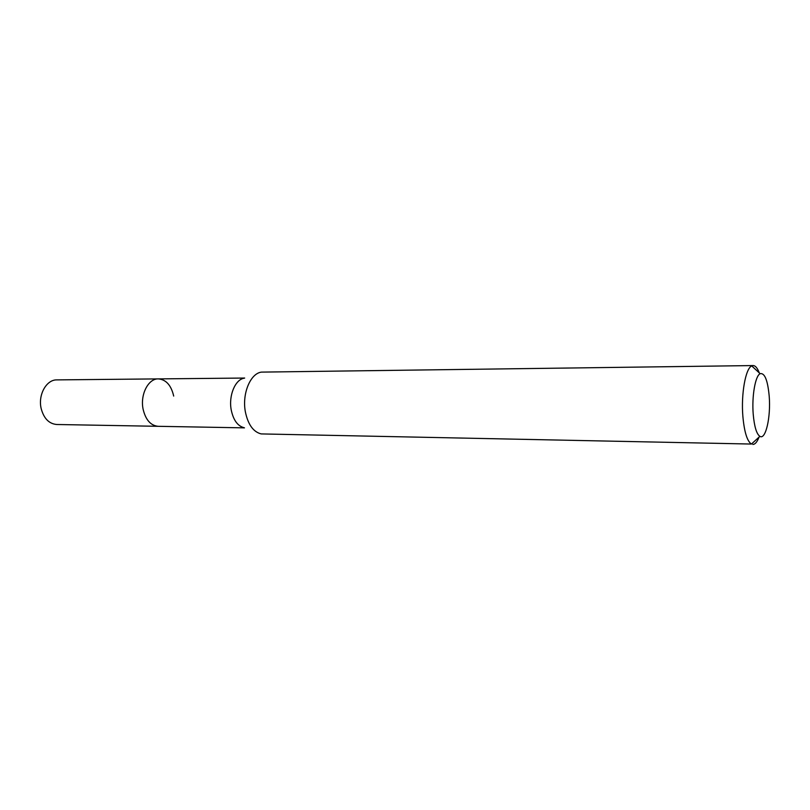 <?xml version="1.0" encoding="UTF-8"?>
<svg xmlns="http://www.w3.org/2000/svg" width="810" height="810" viewBox="0 0 810 810"><rect width="100%" height="100%" fill="white"/><g stroke="black" fill="none" stroke-linecap="round" stroke-linejoin="round"><path stroke-width="1.21" d="M244.681 378.047L56.913 379.89C46.464 379.495 37.857 394.845 41.158 408.524C43.821 418.466 49.005 423.792 56.73 424.501L158.152 426.313C150.711 425.574 145.699 419.924 143.137 409.344C139.948 394.794 148.27 378.462 158.345 378.888C166.08 379.566 171.194 385.297 173.694 396.07M244.114 427.72C237.694 426.08 233.401 420.198 231.245 410.052C228.41 395.675 235.254 379.293 244.316 378.179M158.345 378.888C148.27 378.462 139.948 394.794 143.137 409.344C145.699 419.924 150.711 425.574 158.152 426.313L244.478 427.862M753.138 365.563L261.427 372.114C250.341 373.42 241.876 393.903 245.379 411.905C248.052 424.592 253.317 431.933 261.184 433.917L751.417 444.052C747.144 441.177 744.289 431.953 742.871 416.38C740.968 393.964 745.595 368.347 751.731 365.928L753.138 365.563C755.416 365.624 757.471 368.074 759.294 372.924M759.031 437.127C757.178 441.956 755.102 444.396 752.824 444.437M769.216 396.313C770.907 417.059 765.683 440.235 759.881 436.357C756.53 433.978 754.312 426.566 753.209 414.123C751.731 396.232 755.325 375.759 760.134 373.693C764.701 372.701 767.728 380.234 769.216 396.313M759.881 436.357L751.417 444.052M760.134 373.693L751.731 365.928"/></g></svg>

